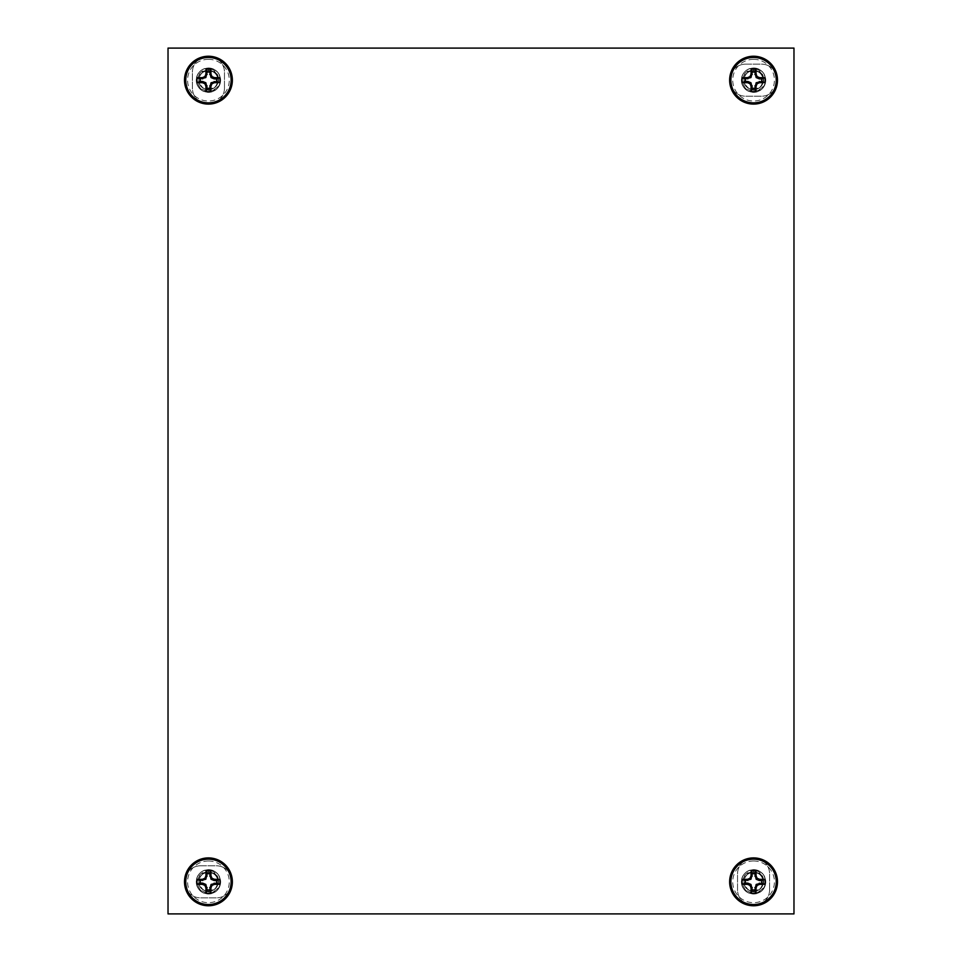 <?xml version="1.0" encoding="UTF-8"?>
<svg xmlns="http://www.w3.org/2000/svg" width="962" height="962" viewBox="0 0 962 962"><rect width="100%" height="100%" fill="white"/><g stroke="black" fill="none" stroke-linecap="round" stroke-linejoin="round"><path stroke-width="0.72" stroke-dasharray="4.81 3.61" d="M793.975 48.1L168.025 48.1L168.025 913.9L793.975 913.9L793.975 48.1M224.471 88.059L224.471 72.282A16.029 16.029 0 0 0 208.429 56.241A16.029 16.029 0 0 0 192.4 72.282L192.4 88.059A16.029 16.029 0 0 0 208.429 104.088A16.029 16.029 0 0 0 224.471 88.059L224.471 72.282A16.029 16.029 0 0 0 208.429 56.241A16.029 16.029 0 0 0 192.4 72.282L192.4 88.059A16.029 16.029 0 0 0 208.429 104.088A16.029 16.029 0 0 0 224.471 88.059M769.6 889.718L769.6 873.941A16.029 16.029 0 0 0 753.571 857.912A16.029 16.029 0 0 0 737.529 873.941L737.529 889.718A16.029 16.029 0 0 0 753.571 905.759A16.029 16.029 0 0 0 769.6 889.718L769.6 873.941A16.029 16.029 0 0 0 753.571 857.912A16.029 16.029 0 0 0 737.529 873.941L737.529 889.718A16.029 16.029 0 0 0 753.571 905.759A16.029 16.029 0 0 0 769.6 889.718M200.541 865.8A16.029 16.029 0 0 0 184.512 881.829A16.029 16.029 0 0 0 200.541 897.871L216.318 897.871A16.029 16.029 0 0 0 232.359 881.829A16.029 16.029 0 0 0 216.318 865.8L200.541 865.8A16.029 16.029 0 0 0 184.512 881.829A16.029 16.029 0 0 0 200.541 897.871L216.318 897.871A16.029 16.029 0 0 0 232.359 881.829A16.029 16.029 0 0 0 216.318 865.8L200.541 865.8M745.682 64.129A16.029 16.029 0 0 0 729.641 80.171A16.029 16.029 0 0 0 745.682 96.2L761.459 96.2A16.029 16.029 0 0 0 777.488 80.171A16.029 16.029 0 0 0 761.459 64.129L745.682 64.129A16.029 16.029 0 0 0 729.641 80.171A16.029 16.029 0 0 0 745.682 96.2L761.459 96.2A16.029 16.029 0 0 0 777.488 80.171A16.029 16.029 0 0 0 761.459 64.129L745.682 64.129M220.298 82.948L220.623 80.171C219.901 72.763 215.837 68.699 208.429 67.977L203.703 68.939C213.047 67.617 218.049 71.356 218.699 80.171L215.656 86.46C207.167 91.991 201.563 89.887 198.857 80.171A9.584 9.584 0 0 1 208.429 70.587A9.584 9.584 0 0 1 212.145 88.997C215.897 87.217 217.857 84.271 218.013 80.171C217.448 74.351 214.249 71.152 208.429 70.587C202.609 71.152 199.423 74.351 198.857 80.171C198.256 92.532 218.614 92.532 218.013 80.171C218.614 92.532 198.256 92.532 198.857 80.171C198.256 67.809 218.614 67.809 218.013 80.171C218.614 67.809 198.256 67.809 198.857 80.171C198.256 92.532 218.614 92.532 218.013 80.171L217.989 79.449C218.254 67.328 197.679 67.063 197.775 80.171C196.488 94.048 220.334 95.226 220.202 80.171C220.154 75.084 217.809 71.344 213.155 68.939C217.929 71.2 220.418 74.952 220.623 80.171C219.901 87.566 215.837 91.63 208.429 92.352C201.034 91.63 196.97 87.566 196.248 80.171C196.97 72.763 201.034 68.699 208.429 67.977C215.837 68.699 219.901 72.763 220.623 80.171C219.901 87.566 215.837 91.63 208.429 92.352C201.034 91.63 196.97 87.566 196.248 80.171C196.97 72.763 201.034 68.699 208.429 67.977C215.837 68.699 219.901 72.763 220.623 80.171C219.901 87.566 215.837 91.63 208.429 92.352C201.034 91.63 196.97 87.566 196.248 80.171C196.97 72.763 201.034 68.699 208.429 67.977C215.837 68.699 219.901 72.763 220.623 80.171C219.901 87.566 215.837 91.63 208.429 92.352C201.034 91.63 196.97 87.566 196.248 80.171C196.97 72.763 201.034 68.699 208.429 67.977C215.837 68.699 219.901 72.763 220.623 80.171C219.901 87.566 215.837 91.63 208.429 92.352C201.034 91.63 196.97 87.566 196.248 80.171C196.97 72.763 201.034 68.699 208.429 67.977C215.837 68.699 219.901 72.763 220.623 80.171C219.901 87.566 215.837 91.63 208.429 92.352C201.034 91.63 196.97 87.566 196.248 80.171C196.97 72.763 201.034 68.699 208.429 67.977C215.837 68.699 219.901 72.763 220.623 80.171C219.901 87.566 215.837 91.63 208.429 92.352C201.034 91.63 196.97 87.566 196.248 80.171C196.97 72.763 201.034 68.699 208.429 67.977C215.837 68.699 219.901 72.763 220.623 80.171C219.901 87.566 215.837 91.63 208.429 92.352C201.034 91.63 196.97 87.566 196.248 80.171C196.97 72.763 201.034 68.699 208.429 67.977C215.837 68.699 219.901 72.763 220.623 80.171C219.901 87.566 215.837 91.63 208.429 92.352C201.034 91.63 196.97 87.566 196.248 80.171C196.97 72.763 201.034 68.699 208.429 67.977C215.837 68.699 219.901 72.763 220.623 80.171C219.901 87.566 215.837 91.63 208.429 92.352C201.034 91.63 196.97 87.566 196.248 80.171C196.97 72.763 201.034 68.699 208.429 67.977C215.837 68.699 219.901 72.763 220.623 80.171C219.901 87.566 215.837 91.63 208.429 92.352C201.034 91.63 196.97 87.566 196.248 80.171C196.97 72.763 201.034 68.699 208.429 67.977C215.837 68.699 219.901 72.763 220.623 80.171C219.901 87.566 215.837 91.63 208.429 92.352C201.034 91.63 196.97 87.566 196.248 80.171C196.97 72.763 201.034 68.699 208.429 67.977C215.837 68.699 219.901 72.763 220.623 80.171C219.901 87.566 215.837 91.63 208.429 92.352C201.034 91.63 196.97 87.566 196.248 80.171C196.97 72.763 201.034 68.699 208.429 67.977C215.837 68.699 219.901 72.763 220.623 80.171C219.901 87.566 215.837 91.63 208.429 92.352C201.034 91.63 196.97 87.566 196.248 80.171C196.97 72.763 201.034 68.699 208.429 67.977C215.837 68.699 219.901 72.763 220.623 80.171C219.901 87.566 215.837 91.63 208.429 92.352C201.034 91.63 196.97 87.566 196.248 80.171C196.97 72.763 201.034 68.699 208.429 67.977C215.837 68.699 219.901 72.763 220.623 80.171C220.49 84.668 218.53 88.143 214.754 90.584C204.702 93.807 198.821 90.332 197.102 80.171C198.052 73.389 201.828 69.817 208.429 69.468C214.754 70.322 218.109 73.882 218.494 80.171C218.073 84.488 215.957 87.434 212.145 88.997A9.584 9.584 0 0 1 198.857 80.171C198.256 92.532 218.614 92.532 218.013 80.171C218.614 67.809 198.256 67.809 198.857 80.171C198.256 92.532 218.614 92.532 218.013 80.171C218.614 67.809 198.256 67.809 198.857 80.171C198.256 92.532 218.614 92.532 218.013 80.171C218.614 67.809 198.256 67.809 198.857 80.171C198.256 92.532 218.614 92.532 218.013 80.171C218.614 67.809 198.256 67.809 198.857 80.171C198.256 92.532 218.614 92.532 218.013 80.171C218.614 67.809 198.256 67.809 198.857 80.171C198.256 92.532 218.614 92.532 218.013 80.171C218.614 67.809 198.256 67.809 198.857 80.171C198.256 92.532 218.614 92.532 218.013 80.171C218.614 67.809 198.256 67.809 198.857 80.171C198.256 92.532 218.614 92.532 218.013 80.171C218.614 67.809 198.256 67.809 198.857 80.171C198.256 92.532 218.614 92.532 218.013 80.171C218.614 67.809 198.256 67.809 198.857 80.171C198.256 92.532 218.614 92.532 218.013 80.171C218.614 67.809 198.256 67.809 198.857 80.171C198.256 92.532 218.614 92.532 218.013 80.171C218.614 67.809 198.256 67.809 198.857 80.171C198.256 92.532 218.614 92.532 218.013 80.171C218.614 67.809 198.256 67.809 198.857 80.171C198.256 92.532 218.614 92.532 218.013 80.171C218.614 67.809 198.256 67.809 198.857 80.171C198.256 67.809 218.614 67.809 218.013 80.171C218.614 92.532 198.256 92.532 198.857 80.171C198.256 67.809 218.614 67.809 218.013 80.171C218.614 92.532 198.256 92.532 198.857 80.171C198.256 67.809 218.614 67.809 218.013 80.171C218.614 92.532 198.256 92.532 198.857 80.171C198.256 67.809 218.614 67.809 218.013 80.171C218.614 92.532 198.256 92.532 198.857 80.171C198.256 67.809 218.614 67.809 218.013 80.171C218.614 92.532 198.256 92.532 198.857 80.171C198.256 67.809 218.614 67.809 218.013 80.171C218.614 92.532 198.256 92.532 198.857 80.171C198.256 67.809 218.614 67.809 218.013 80.171C218.614 92.532 198.256 92.532 198.857 80.171C198.256 67.809 218.614 67.809 218.013 80.171C218.614 92.532 198.256 92.532 198.857 80.171C198.256 67.809 218.614 67.809 218.013 80.171C218.614 92.532 198.256 92.532 198.857 80.171C198.256 67.809 218.614 67.809 218.013 80.171C218.614 92.532 198.256 92.532 198.857 80.171C198.256 67.809 218.614 67.809 218.013 80.171C218.614 92.532 198.256 92.532 198.857 80.171C198.256 67.809 218.614 67.809 218.013 80.171C218.614 92.532 198.256 92.532 198.857 80.171C198.256 67.809 218.614 67.809 218.013 80.171C218.614 92.532 198.256 92.532 198.857 80.171C198.256 67.809 218.614 67.809 218.013 80.171C216.678 87.819 212.253 90.765 204.714 88.997C211.195 92.075 216.39 90.055 220.298 82.948A12.181 12.181 0 0 1 214.754 90.584M208.429 92.352C215.837 91.63 219.901 87.566 220.623 80.171C219.901 72.763 215.837 68.699 208.429 67.977C201.034 68.699 196.97 72.763 196.248 80.171C196.97 87.566 201.034 91.63 208.429 92.352C215.837 91.63 219.901 87.566 220.623 80.171C219.901 72.763 215.837 68.699 208.429 67.977C201.034 68.699 196.97 72.763 196.248 80.171C196.97 87.566 201.034 91.63 208.429 92.352C215.837 91.63 219.901 87.566 220.623 80.171C219.901 72.763 215.837 68.699 208.429 67.977C201.034 68.699 196.97 72.763 196.248 80.171C196.97 87.566 201.034 91.63 208.429 92.352C215.837 91.63 219.901 87.566 220.623 80.171C219.901 72.763 215.837 68.699 208.429 67.977C201.034 68.699 196.97 72.763 196.248 80.171C196.97 87.566 201.034 91.63 208.429 92.352C215.837 91.63 219.901 87.566 220.623 80.171C219.901 72.763 215.837 68.699 208.429 67.977C201.034 68.699 196.97 72.763 196.248 80.171C196.97 87.566 201.034 91.63 208.429 92.352C215.837 91.63 219.901 87.566 220.623 80.171C219.901 72.763 215.837 68.699 208.429 67.977C201.034 68.699 196.97 72.763 196.248 80.171C196.97 87.566 201.034 91.63 208.429 92.352C215.837 91.63 219.901 87.566 220.623 80.171C219.901 72.763 215.837 68.699 208.429 67.977C201.034 68.699 196.97 72.763 196.248 80.171C196.97 87.566 201.034 91.63 208.429 92.352C215.837 91.63 219.901 87.566 220.623 80.171C219.901 72.763 215.837 68.699 208.429 67.977C201.034 68.699 196.97 72.763 196.248 80.171C196.97 87.566 201.034 91.63 208.429 92.352C215.837 91.63 219.901 87.566 220.623 80.171C219.901 72.763 215.837 68.699 208.429 67.977C201.034 68.699 196.97 72.763 196.248 80.171C196.97 87.566 201.034 91.63 208.429 92.352C215.837 91.63 219.901 87.566 220.623 80.171C219.901 72.763 215.837 68.699 208.429 67.977C201.034 68.699 196.97 72.763 196.248 80.171C196.97 87.566 201.034 91.63 208.429 92.352C215.837 91.63 219.901 87.566 220.623 80.171C219.901 72.763 215.837 68.699 208.429 67.977C201.034 68.699 196.97 72.763 196.248 80.171C196.97 87.566 201.034 91.63 208.429 92.352C215.837 91.63 219.901 87.566 220.623 80.171C219.901 72.763 215.837 68.699 208.429 67.977C201.034 68.699 196.97 72.763 196.248 80.171C196.97 87.566 201.034 91.63 208.429 92.352C215.837 91.63 219.901 87.566 220.623 80.171C219.901 72.763 215.837 68.699 208.429 67.977C201.034 68.699 196.97 72.763 196.248 80.171C196.97 87.566 201.034 91.63 208.429 92.352C215.837 91.63 219.901 87.566 220.623 80.171C219.901 72.763 215.837 68.699 208.429 67.977C201.034 68.699 196.97 72.763 196.248 80.171C196.97 87.566 201.034 91.63 208.429 92.352C215.837 91.63 219.901 87.566 220.623 80.171C219.901 72.763 215.837 68.699 208.429 67.977C201.034 68.699 196.97 72.763 196.248 80.171C196.97 87.566 201.034 91.63 208.429 92.352M213.155 68.939A12.181 12.181 0 0 0 196.248 80.171A12.181 12.181 0 0 0 208.429 92.352A12.181 12.181 0 0 0 213.155 68.939M208.429 104.088A23.918 23.918 0 0 1 184.512 80.171A23.918 23.918 0 0 1 208.429 56.241M215.656 86.46A9.584 9.584 0 0 0 217.989 79.449M765.427 82.948L765.752 80.171C765.03 72.763 760.966 68.699 753.571 67.977L748.845 68.939C758.188 67.617 763.191 71.356 763.84 80.171L760.798 86.46C752.296 91.991 746.704 89.887 743.987 80.171A9.584 9.584 0 0 1 753.571 70.587A9.584 9.584 0 0 1 757.286 88.997C761.038 87.217 762.986 84.271 763.143 80.171C762.577 74.351 759.391 71.152 753.571 70.587C747.751 71.152 744.552 74.351 743.987 80.171C743.385 92.532 763.744 92.532 763.143 80.171C763.744 92.532 743.385 92.532 743.987 80.171C743.385 67.809 763.744 67.809 763.143 80.171C763.744 67.809 743.385 67.809 743.987 80.171C743.385 92.532 763.744 92.532 763.143 80.171L763.119 79.449C763.383 67.328 742.808 67.063 742.904 80.171C741.618 94.048 765.463 95.226 765.331 80.171C765.283 75.084 762.938 71.344 758.296 68.939C763.058 71.2 765.548 74.952 765.752 80.171C765.03 87.566 760.966 91.63 753.571 92.352C746.163 91.63 742.099 87.566 741.377 80.171C742.099 72.763 746.163 68.699 753.571 67.977C760.966 68.699 765.03 72.763 765.752 80.171C765.03 87.566 760.966 91.63 753.571 92.352C746.163 91.63 742.099 87.566 741.377 80.171C742.099 72.763 746.163 68.699 753.571 67.977C760.966 68.699 765.03 72.763 765.752 80.171C765.03 87.566 760.966 91.63 753.571 92.352C746.163 91.63 742.099 87.566 741.377 80.171C742.099 72.763 746.163 68.699 753.571 67.977C760.966 68.699 765.03 72.763 765.752 80.171C765.03 87.566 760.966 91.63 753.571 92.352C746.163 91.63 742.099 87.566 741.377 80.171C742.099 72.763 746.163 68.699 753.571 67.977C760.966 68.699 765.03 72.763 765.752 80.171C765.03 87.566 760.966 91.63 753.571 92.352C746.163 91.63 742.099 87.566 741.377 80.171C742.099 72.763 746.163 68.699 753.571 67.977C760.966 68.699 765.03 72.763 765.752 80.171C765.03 87.566 760.966 91.63 753.571 92.352C746.163 91.63 742.099 87.566 741.377 80.171C742.099 72.763 746.163 68.699 753.571 67.977C760.966 68.699 765.03 72.763 765.752 80.171C765.03 87.566 760.966 91.63 753.571 92.352C746.163 91.63 742.099 87.566 741.377 80.171C742.099 72.763 746.163 68.699 753.571 67.977C760.966 68.699 765.03 72.763 765.752 80.171C765.03 87.566 760.966 91.63 753.571 92.352C746.163 91.63 742.099 87.566 741.377 80.171C742.099 72.763 746.163 68.699 753.571 67.977C760.966 68.699 765.03 72.763 765.752 80.171C765.03 87.566 760.966 91.63 753.571 92.352C746.163 91.63 742.099 87.566 741.377 80.171C742.099 72.763 746.163 68.699 753.571 67.977C760.966 68.699 765.03 72.763 765.752 80.171C765.03 87.566 760.966 91.63 753.571 92.352C746.163 91.63 742.099 87.566 741.377 80.171C742.099 72.763 746.163 68.699 753.571 67.977C760.966 68.699 765.03 72.763 765.752 80.171C765.03 87.566 760.966 91.63 753.571 92.352C746.163 91.63 742.099 87.566 741.377 80.171C742.099 72.763 746.163 68.699 753.571 67.977C760.966 68.699 765.03 72.763 765.752 80.171C765.03 87.566 760.966 91.63 753.571 92.352C746.163 91.63 742.099 87.566 741.377 80.171C742.099 72.763 746.163 68.699 753.571 67.977C760.966 68.699 765.03 72.763 765.752 80.171C765.03 87.566 760.966 91.63 753.571 92.352C746.163 91.63 742.099 87.566 741.377 80.171C742.099 72.763 746.163 68.699 753.571 67.977C760.966 68.699 765.03 72.763 765.752 80.171C765.03 87.566 760.966 91.63 753.571 92.352C746.163 91.63 742.099 87.566 741.377 80.171C742.099 72.763 746.163 68.699 753.571 67.977C760.966 68.699 765.03 72.763 765.752 80.171C765.03 87.566 760.966 91.63 753.571 92.352C746.163 91.63 742.099 87.566 741.377 80.171C742.099 72.763 746.163 68.699 753.571 67.977C760.966 68.699 765.03 72.763 765.752 80.171C765.62 84.668 763.672 88.143 759.896 90.584C749.831 93.807 743.951 90.332 742.243 80.171C743.193 73.389 746.969 69.817 753.571 69.468C759.884 70.322 763.239 73.882 763.624 80.171C763.215 84.488 761.098 87.434 757.286 88.997A9.584 9.584 0 0 1 743.987 80.171C743.385 92.532 763.744 92.532 763.143 80.171C763.744 67.809 743.385 67.809 743.987 80.171C743.385 92.532 763.744 92.532 763.143 80.171C763.744 67.809 743.385 67.809 743.987 80.171C743.385 92.532 763.744 92.532 763.143 80.171C763.744 67.809 743.385 67.809 743.987 80.171C743.385 92.532 763.744 92.532 763.143 80.171C763.744 67.809 743.385 67.809 743.987 80.171C743.385 92.532 763.744 92.532 763.143 80.171C763.744 67.809 743.385 67.809 743.987 80.171C743.385 92.532 763.744 92.532 763.143 80.171C763.744 67.809 743.385 67.809 743.987 80.171C743.385 92.532 763.744 92.532 763.143 80.171C763.744 67.809 743.385 67.809 743.987 80.171C743.385 92.532 763.744 92.532 763.143 80.171C763.744 67.809 743.385 67.809 743.987 80.171C743.385 92.532 763.744 92.532 763.143 80.171C763.744 67.809 743.385 67.809 743.987 80.171C743.385 92.532 763.744 92.532 763.143 80.171C763.744 67.809 743.385 67.809 743.987 80.171C743.385 92.532 763.744 92.532 763.143 80.171C763.744 67.809 743.385 67.809 743.987 80.171C743.385 92.532 763.744 92.532 763.143 80.171C763.744 67.809 743.385 67.809 743.987 80.171C743.385 92.532 763.744 92.532 763.143 80.171C763.744 67.809 743.385 67.809 743.987 80.171C743.385 67.809 763.744 67.809 763.143 80.171C763.744 92.532 743.385 92.532 743.987 80.171C743.385 67.809 763.744 67.809 763.143 80.171C763.744 92.532 743.385 92.532 743.987 80.171C743.385 67.809 763.744 67.809 763.143 80.171C763.744 92.532 743.385 92.532 743.987 80.171C743.385 67.809 763.744 67.809 763.143 80.171C763.744 92.532 743.385 92.532 743.987 80.171C743.385 67.809 763.744 67.809 763.143 80.171C763.744 92.532 743.385 92.532 743.987 80.171C743.385 67.809 763.744 67.809 763.143 80.171C763.744 92.532 743.385 92.532 743.987 80.171C743.385 67.809 763.744 67.809 763.143 80.171C763.744 92.532 743.385 92.532 743.987 80.171C743.385 67.809 763.744 67.809 763.143 80.171C763.744 92.532 743.385 92.532 743.987 80.171C743.385 67.809 763.744 67.809 763.143 80.171C763.744 92.532 743.385 92.532 743.987 80.171C743.385 67.809 763.744 67.809 763.143 80.171C763.744 92.532 743.385 92.532 743.987 80.171C743.385 67.809 763.744 67.809 763.143 80.171C763.744 92.532 743.385 92.532 743.987 80.171C743.385 67.809 763.744 67.809 763.143 80.171C763.744 92.532 743.385 92.532 743.987 80.171C743.385 67.809 763.744 67.809 763.143 80.171C763.744 92.532 743.385 92.532 743.987 80.171C743.385 67.809 763.744 67.809 763.143 80.171C761.82 87.819 757.383 90.765 749.855 88.997C756.324 92.075 761.519 90.055 765.427 82.948A12.181 12.181 0 0 1 759.896 90.584M753.571 92.352C760.966 91.63 765.03 87.566 765.752 80.171C765.03 72.763 760.966 68.699 753.571 67.977C746.163 68.699 742.099 72.763 741.377 80.171C742.099 87.566 746.163 91.63 753.571 92.352C760.966 91.63 765.03 87.566 765.752 80.171C765.03 72.763 760.966 68.699 753.571 67.977C746.163 68.699 742.099 72.763 741.377 80.171C742.099 87.566 746.163 91.63 753.571 92.352C760.966 91.63 765.03 87.566 765.752 80.171C765.03 72.763 760.966 68.699 753.571 67.977C746.163 68.699 742.099 72.763 741.377 80.171C742.099 87.566 746.163 91.63 753.571 92.352C760.966 91.63 765.03 87.566 765.752 80.171C765.03 72.763 760.966 68.699 753.571 67.977C746.163 68.699 742.099 72.763 741.377 80.171C742.099 87.566 746.163 91.63 753.571 92.352C760.966 91.63 765.03 87.566 765.752 80.171C765.03 72.763 760.966 68.699 753.571 67.977C746.163 68.699 742.099 72.763 741.377 80.171C742.099 87.566 746.163 91.63 753.571 92.352C760.966 91.63 765.03 87.566 765.752 80.171C765.03 72.763 760.966 68.699 753.571 67.977C746.163 68.699 742.099 72.763 741.377 80.171C742.099 87.566 746.163 91.63 753.571 92.352C760.966 91.63 765.03 87.566 765.752 80.171C765.03 72.763 760.966 68.699 753.571 67.977C746.163 68.699 742.099 72.763 741.377 80.171C742.099 87.566 746.163 91.63 753.571 92.352C760.966 91.63 765.03 87.566 765.752 80.171C765.03 72.763 760.966 68.699 753.571 67.977C746.163 68.699 742.099 72.763 741.377 80.171C742.099 87.566 746.163 91.63 753.571 92.352C760.966 91.63 765.03 87.566 765.752 80.171C765.03 72.763 760.966 68.699 753.571 67.977C746.163 68.699 742.099 72.763 741.377 80.171C742.099 87.566 746.163 91.63 753.571 92.352C760.966 91.63 765.03 87.566 765.752 80.171C765.03 72.763 760.966 68.699 753.571 67.977C746.163 68.699 742.099 72.763 741.377 80.171C742.099 87.566 746.163 91.63 753.571 92.352C760.966 91.63 765.03 87.566 765.752 80.171C765.03 72.763 760.966 68.699 753.571 67.977C746.163 68.699 742.099 72.763 741.377 80.171C742.099 87.566 746.163 91.63 753.571 92.352C760.966 91.63 765.03 87.566 765.752 80.171C765.03 72.763 760.966 68.699 753.571 67.977C746.163 68.699 742.099 72.763 741.377 80.171C742.099 87.566 746.163 91.63 753.571 92.352C760.966 91.63 765.03 87.566 765.752 80.171C765.03 72.763 760.966 68.699 753.571 67.977C746.163 68.699 742.099 72.763 741.377 80.171C742.099 87.566 746.163 91.63 753.571 92.352C760.966 91.63 765.03 87.566 765.752 80.171C765.03 72.763 760.966 68.699 753.571 67.977C746.163 68.699 742.099 72.763 741.377 80.171C742.099 87.566 746.163 91.63 753.571 92.352C760.966 91.63 765.03 87.566 765.752 80.171C765.03 72.763 760.966 68.699 753.571 67.977C746.163 68.699 742.099 72.763 741.377 80.171C742.099 87.566 746.163 91.63 753.571 92.352M758.296 68.939A12.181 12.181 0 0 0 741.377 80.171A12.181 12.181 0 0 0 753.571 92.352A12.181 12.181 0 0 0 758.296 68.939M753.571 104.088A23.918 23.918 0 0 1 729.641 80.171A23.918 23.918 0 0 1 753.571 56.241M760.798 86.46A9.584 9.584 0 0 0 763.119 79.449M220.298 884.607L220.623 881.829C219.901 874.434 215.837 870.369 208.429 869.648L203.703 870.598C213.047 869.275 218.049 873.027 218.699 881.829L215.656 888.118C207.167 893.65 201.563 891.558 198.857 881.829A9.584 9.584 0 0 1 208.429 872.257A9.584 9.584 0 0 1 212.145 890.668C215.897 888.876 217.857 885.942 218.013 881.829C217.448 876.009 214.249 872.823 208.429 872.257C202.609 872.823 199.423 876.009 198.857 881.829C198.256 894.191 218.614 894.191 218.013 881.829C218.614 894.191 198.256 894.191 198.857 881.829C198.256 869.468 218.614 869.468 218.013 881.829C218.614 869.468 198.256 869.468 198.857 881.829C198.256 894.191 218.614 894.191 218.013 881.829L217.989 881.12C218.254 868.999 197.679 868.734 197.775 881.829C196.488 895.718 220.334 896.897 220.202 881.829C220.154 876.755 217.809 873.003 213.155 870.598C217.929 872.871 220.418 876.61 220.623 881.829C219.901 889.237 215.837 893.301 208.429 894.023C201.034 893.301 196.97 889.237 196.248 881.829C196.97 874.434 201.034 870.369 208.429 869.648C215.837 870.369 219.901 874.434 220.623 881.829C219.901 889.237 215.837 893.301 208.429 894.023C201.034 893.301 196.97 889.237 196.248 881.829C196.97 874.434 201.034 870.369 208.429 869.648C215.837 870.369 219.901 874.434 220.623 881.829C219.901 889.237 215.837 893.301 208.429 894.023C201.034 893.301 196.97 889.237 196.248 881.829C196.97 874.434 201.034 870.369 208.429 869.648C215.837 870.369 219.901 874.434 220.623 881.829C219.901 889.237 215.837 893.301 208.429 894.023C201.034 893.301 196.97 889.237 196.248 881.829C196.97 874.434 201.034 870.369 208.429 869.648C215.837 870.369 219.901 874.434 220.623 881.829C219.901 889.237 215.837 893.301 208.429 894.023C201.034 893.301 196.97 889.237 196.248 881.829C196.97 874.434 201.034 870.369 208.429 869.648C215.837 870.369 219.901 874.434 220.623 881.829C219.901 889.237 215.837 893.301 208.429 894.023C201.034 893.301 196.97 889.237 196.248 881.829C196.97 874.434 201.034 870.369 208.429 869.648C215.837 870.369 219.901 874.434 220.623 881.829C219.901 889.237 215.837 893.301 208.429 894.023C201.034 893.301 196.97 889.237 196.248 881.829C196.97 874.434 201.034 870.369 208.429 869.648C215.837 870.369 219.901 874.434 220.623 881.829C219.901 889.237 215.837 893.301 208.429 894.023C201.034 893.301 196.97 889.237 196.248 881.829C196.97 874.434 201.034 870.369 208.429 869.648C215.837 870.369 219.901 874.434 220.623 881.829C219.901 889.237 215.837 893.301 208.429 894.023C201.034 893.301 196.97 889.237 196.248 881.829C196.97 874.434 201.034 870.369 208.429 869.648C215.837 870.369 219.901 874.434 220.623 881.829C219.901 889.237 215.837 893.301 208.429 894.023C201.034 893.301 196.97 889.237 196.248 881.829C196.97 874.434 201.034 870.369 208.429 869.648C215.837 870.369 219.901 874.434 220.623 881.829C219.901 889.237 215.837 893.301 208.429 894.023C201.034 893.301 196.97 889.237 196.248 881.829C196.97 874.434 201.034 870.369 208.429 869.648C215.837 870.369 219.901 874.434 220.623 881.829C219.901 889.237 215.837 893.301 208.429 894.023C201.034 893.301 196.97 889.237 196.248 881.829C196.97 874.434 201.034 870.369 208.429 869.648C215.837 870.369 219.901 874.434 220.623 881.829C219.901 889.237 215.837 893.301 208.429 894.023C201.034 893.301 196.97 889.237 196.248 881.829C196.97 874.434 201.034 870.369 208.429 869.648C215.837 870.369 219.901 874.434 220.623 881.829C219.901 889.237 215.837 893.301 208.429 894.023C201.034 893.301 196.97 889.237 196.248 881.829C196.97 874.434 201.034 870.369 208.429 869.648C215.837 870.369 219.901 874.434 220.623 881.829C219.901 889.237 215.837 893.301 208.429 894.023C201.034 893.301 196.97 889.237 196.248 881.829C196.97 874.434 201.034 870.369 208.429 869.648C215.837 870.369 219.901 874.434 220.623 881.829C220.49 886.339 218.53 889.814 214.754 892.243C204.702 895.466 198.821 892.002 197.102 881.829C198.052 875.059 201.828 871.488 208.429 871.139C214.754 871.993 218.109 875.552 218.494 881.829C218.073 886.158 215.957 889.104 212.145 890.668A9.584 9.584 0 0 1 198.857 881.829C198.256 894.191 218.614 894.191 218.013 881.829C218.614 869.468 198.256 869.468 198.857 881.829C198.256 894.191 218.614 894.191 218.013 881.829C218.614 869.468 198.256 869.468 198.857 881.829C198.256 894.191 218.614 894.191 218.013 881.829C218.614 869.468 198.256 869.468 198.857 881.829C198.256 894.191 218.614 894.191 218.013 881.829C218.614 869.468 198.256 869.468 198.857 881.829C198.256 894.191 218.614 894.191 218.013 881.829C218.614 869.468 198.256 869.468 198.857 881.829C198.256 894.191 218.614 894.191 218.013 881.829C218.614 869.468 198.256 869.468 198.857 881.829C198.256 894.191 218.614 894.191 218.013 881.829C218.614 869.468 198.256 869.468 198.857 881.829C198.256 894.191 218.614 894.191 218.013 881.829C218.614 869.468 198.256 869.468 198.857 881.829C198.256 894.191 218.614 894.191 218.013 881.829C218.614 869.468 198.256 869.468 198.857 881.829C198.256 894.191 218.614 894.191 218.013 881.829C218.614 869.468 198.256 869.468 198.857 881.829C198.256 894.191 218.614 894.191 218.013 881.829C218.614 869.468 198.256 869.468 198.857 881.829C198.256 894.191 218.614 894.191 218.013 881.829C218.614 869.468 198.256 869.468 198.857 881.829C198.256 894.191 218.614 894.191 218.013 881.829C218.614 869.468 198.256 869.468 198.857 881.829C198.256 869.468 218.614 869.468 218.013 881.829C218.614 894.191 198.256 894.191 198.857 881.829C198.256 869.468 218.614 869.468 218.013 881.829C218.614 894.191 198.256 894.191 198.857 881.829C198.256 869.468 218.614 869.468 218.013 881.829C218.614 894.191 198.256 894.191 198.857 881.829C198.256 869.468 218.614 869.468 218.013 881.829C218.614 894.191 198.256 894.191 198.857 881.829C198.256 869.468 218.614 869.468 218.013 881.829C218.614 894.191 198.256 894.191 198.857 881.829C198.256 869.468 218.614 869.468 218.013 881.829C218.614 894.191 198.256 894.191 198.857 881.829C198.256 869.468 218.614 869.468 218.013 881.829C218.614 894.191 198.256 894.191 198.857 881.829C198.256 869.468 218.614 869.468 218.013 881.829C218.614 894.191 198.256 894.191 198.857 881.829C198.256 869.468 218.614 869.468 218.013 881.829C218.614 894.191 198.256 894.191 198.857 881.829C198.256 869.468 218.614 869.468 218.013 881.829C218.614 894.191 198.256 894.191 198.857 881.829C198.256 869.468 218.614 869.468 218.013 881.829C218.614 894.191 198.256 894.191 198.857 881.829C198.256 869.468 218.614 869.468 218.013 881.829C218.614 894.191 198.256 894.191 198.857 881.829C198.256 869.468 218.614 869.468 218.013 881.829C218.614 894.191 198.256 894.191 198.857 881.829C198.256 869.468 218.614 869.468 218.013 881.829C216.678 889.477 212.253 892.423 204.714 890.668C211.195 893.734 216.39 891.714 220.298 884.607A12.181 12.181 0 0 1 214.754 892.243M208.429 894.023C215.837 893.301 219.901 889.237 220.623 881.829C219.901 874.434 215.837 870.369 208.429 869.648C201.034 870.369 196.97 874.434 196.248 881.829C196.97 889.237 201.034 893.301 208.429 894.023C215.837 893.301 219.901 889.237 220.623 881.829C219.901 874.434 215.837 870.369 208.429 869.648C201.034 870.369 196.97 874.434 196.248 881.829C196.97 889.237 201.034 893.301 208.429 894.023C215.837 893.301 219.901 889.237 220.623 881.829C219.901 874.434 215.837 870.369 208.429 869.648C201.034 870.369 196.97 874.434 196.248 881.829C196.97 889.237 201.034 893.301 208.429 894.023C215.837 893.301 219.901 889.237 220.623 881.829C219.901 874.434 215.837 870.369 208.429 869.648C201.034 870.369 196.97 874.434 196.248 881.829C196.97 889.237 201.034 893.301 208.429 894.023C215.837 893.301 219.901 889.237 220.623 881.829C219.901 874.434 215.837 870.369 208.429 869.648C201.034 870.369 196.97 874.434 196.248 881.829C196.97 889.237 201.034 893.301 208.429 894.023C215.837 893.301 219.901 889.237 220.623 881.829C219.901 874.434 215.837 870.369 208.429 869.648C201.034 870.369 196.97 874.434 196.248 881.829C196.97 889.237 201.034 893.301 208.429 894.023C215.837 893.301 219.901 889.237 220.623 881.829C219.901 874.434 215.837 870.369 208.429 869.648C201.034 870.369 196.97 874.434 196.248 881.829C196.97 889.237 201.034 893.301 208.429 894.023C215.837 893.301 219.901 889.237 220.623 881.829C219.901 874.434 215.837 870.369 208.429 869.648C201.034 870.369 196.97 874.434 196.248 881.829C196.97 889.237 201.034 893.301 208.429 894.023C215.837 893.301 219.901 889.237 220.623 881.829C219.901 874.434 215.837 870.369 208.429 869.648C201.034 870.369 196.97 874.434 196.248 881.829C196.97 889.237 201.034 893.301 208.429 894.023C215.837 893.301 219.901 889.237 220.623 881.829C219.901 874.434 215.837 870.369 208.429 869.648C201.034 870.369 196.97 874.434 196.248 881.829C196.97 889.237 201.034 893.301 208.429 894.023C215.837 893.301 219.901 889.237 220.623 881.829C219.901 874.434 215.837 870.369 208.429 869.648C201.034 870.369 196.97 874.434 196.248 881.829C196.97 889.237 201.034 893.301 208.429 894.023C215.837 893.301 219.901 889.237 220.623 881.829C219.901 874.434 215.837 870.369 208.429 869.648C201.034 870.369 196.97 874.434 196.248 881.829C196.97 889.237 201.034 893.301 208.429 894.023C215.837 893.301 219.901 889.237 220.623 881.829C219.901 874.434 215.837 870.369 208.429 869.648C201.034 870.369 196.97 874.434 196.248 881.829C196.97 889.237 201.034 893.301 208.429 894.023C215.837 893.301 219.901 889.237 220.623 881.829C219.901 874.434 215.837 870.369 208.429 869.648C201.034 870.369 196.97 874.434 196.248 881.829C196.97 889.237 201.034 893.301 208.429 894.023C215.837 893.301 219.901 889.237 220.623 881.829C219.901 874.434 215.837 870.369 208.429 869.648C201.034 870.369 196.97 874.434 196.248 881.829C196.97 889.237 201.034 893.301 208.429 894.023M213.155 870.598A12.181 12.181 0 0 0 196.248 881.829A12.181 12.181 0 0 0 208.429 894.023A12.181 12.181 0 0 0 213.155 870.598M208.429 905.759A23.918 23.918 0 0 1 184.512 881.829A23.918 23.918 0 0 1 208.429 857.912M215.656 888.118A9.584 9.584 0 0 0 217.989 881.12M765.427 884.607L765.752 881.829C765.03 874.434 760.966 870.369 753.571 869.648L748.845 870.598C758.188 869.275 763.191 873.027 763.84 881.829L760.798 888.118C752.296 893.65 746.704 891.558 743.987 881.829A9.584 9.584 0 0 1 753.571 872.257A9.584 9.584 0 0 1 757.286 890.668C761.038 888.876 762.986 885.942 763.143 881.829C762.577 876.009 759.391 872.823 753.571 872.257C747.751 872.823 744.552 876.009 743.987 881.829C743.385 894.191 763.744 894.191 763.143 881.829C763.744 894.191 743.385 894.191 743.987 881.829C743.385 869.468 763.744 869.468 763.143 881.829C763.744 869.468 743.385 869.468 743.987 881.829C743.385 894.191 763.744 894.191 763.143 881.829L763.119 881.12C763.383 868.999 742.808 868.734 742.904 881.829C741.618 895.718 765.463 896.897 765.331 881.829C765.283 876.755 762.938 873.003 758.296 870.598C763.058 872.871 765.548 876.61 765.752 881.829C765.03 889.237 760.966 893.301 753.571 894.023C746.163 893.301 742.099 889.237 741.377 881.829C742.099 874.434 746.163 870.369 753.571 869.648C760.966 870.369 765.03 874.434 765.752 881.829C765.03 889.237 760.966 893.301 753.571 894.023C746.163 893.301 742.099 889.237 741.377 881.829C742.099 874.434 746.163 870.369 753.571 869.648C760.966 870.369 765.03 874.434 765.752 881.829C765.03 889.237 760.966 893.301 753.571 894.023C746.163 893.301 742.099 889.237 741.377 881.829C742.099 874.434 746.163 870.369 753.571 869.648C760.966 870.369 765.03 874.434 765.752 881.829C765.03 889.237 760.966 893.301 753.571 894.023C746.163 893.301 742.099 889.237 741.377 881.829C742.099 874.434 746.163 870.369 753.571 869.648C760.966 870.369 765.03 874.434 765.752 881.829C765.03 889.237 760.966 893.301 753.571 894.023C746.163 893.301 742.099 889.237 741.377 881.829C742.099 874.434 746.163 870.369 753.571 869.648C760.966 870.369 765.03 874.434 765.752 881.829C765.03 889.237 760.966 893.301 753.571 894.023C746.163 893.301 742.099 889.237 741.377 881.829C742.099 874.434 746.163 870.369 753.571 869.648C760.966 870.369 765.03 874.434 765.752 881.829C765.03 889.237 760.966 893.301 753.571 894.023C746.163 893.301 742.099 889.237 741.377 881.829C742.099 874.434 746.163 870.369 753.571 869.648C760.966 870.369 765.03 874.434 765.752 881.829C765.03 889.237 760.966 893.301 753.571 894.023C746.163 893.301 742.099 889.237 741.377 881.829C742.099 874.434 746.163 870.369 753.571 869.648C760.966 870.369 765.03 874.434 765.752 881.829C765.03 889.237 760.966 893.301 753.571 894.023C746.163 893.301 742.099 889.237 741.377 881.829C742.099 874.434 746.163 870.369 753.571 869.648C760.966 870.369 765.03 874.434 765.752 881.829C765.03 889.237 760.966 893.301 753.571 894.023C746.163 893.301 742.099 889.237 741.377 881.829C742.099 874.434 746.163 870.369 753.571 869.648C760.966 870.369 765.03 874.434 765.752 881.829C765.03 889.237 760.966 893.301 753.571 894.023C746.163 893.301 742.099 889.237 741.377 881.829C742.099 874.434 746.163 870.369 753.571 869.648C760.966 870.369 765.03 874.434 765.752 881.829C765.03 889.237 760.966 893.301 753.571 894.023C746.163 893.301 742.099 889.237 741.377 881.829C742.099 874.434 746.163 870.369 753.571 869.648C760.966 870.369 765.03 874.434 765.752 881.829C765.03 889.237 760.966 893.301 753.571 894.023C746.163 893.301 742.099 889.237 741.377 881.829C742.099 874.434 746.163 870.369 753.571 869.648C760.966 870.369 765.03 874.434 765.752 881.829C765.03 889.237 760.966 893.301 753.571 894.023C746.163 893.301 742.099 889.237 741.377 881.829C742.099 874.434 746.163 870.369 753.571 869.648C760.966 870.369 765.03 874.434 765.752 881.829C765.03 889.237 760.966 893.301 753.571 894.023C746.163 893.301 742.099 889.237 741.377 881.829C742.099 874.434 746.163 870.369 753.571 869.648C760.966 870.369 765.03 874.434 765.752 881.829C765.62 886.339 763.672 889.814 759.896 892.243C749.831 895.466 743.951 892.002 742.243 881.829C743.193 875.059 746.969 871.488 753.571 871.139C759.884 871.993 763.239 875.552 763.624 881.829C763.215 886.158 761.098 889.104 757.286 890.668A9.584 9.584 0 0 1 743.987 881.829C743.385 894.191 763.744 894.191 763.143 881.829C763.744 869.468 743.385 869.468 743.987 881.829C743.385 894.191 763.744 894.191 763.143 881.829C763.744 869.468 743.385 869.468 743.987 881.829C743.385 894.191 763.744 894.191 763.143 881.829C763.744 869.468 743.385 869.468 743.987 881.829C743.385 894.191 763.744 894.191 763.143 881.829C763.744 869.468 743.385 869.468 743.987 881.829C743.385 894.191 763.744 894.191 763.143 881.829C763.744 869.468 743.385 869.468 743.987 881.829C743.385 894.191 763.744 894.191 763.143 881.829C763.744 869.468 743.385 869.468 743.987 881.829C743.385 894.191 763.744 894.191 763.143 881.829C763.744 869.468 743.385 869.468 743.987 881.829C743.385 894.191 763.744 894.191 763.143 881.829C763.744 869.468 743.385 869.468 743.987 881.829C743.385 894.191 763.744 894.191 763.143 881.829C763.744 869.468 743.385 869.468 743.987 881.829C743.385 894.191 763.744 894.191 763.143 881.829C763.744 869.468 743.385 869.468 743.987 881.829C743.385 894.191 763.744 894.191 763.143 881.829C763.744 869.468 743.385 869.468 743.987 881.829C743.385 894.191 763.744 894.191 763.143 881.829C763.744 869.468 743.385 869.468 743.987 881.829C743.385 894.191 763.744 894.191 763.143 881.829C763.744 869.468 743.385 869.468 743.987 881.829C743.385 869.468 763.744 869.468 763.143 881.829C763.744 894.191 743.385 894.191 743.987 881.829C743.385 869.468 763.744 869.468 763.143 881.829C763.744 894.191 743.385 894.191 743.987 881.829C743.385 869.468 763.744 869.468 763.143 881.829C763.744 894.191 743.385 894.191 743.987 881.829C743.385 869.468 763.744 869.468 763.143 881.829C763.744 894.191 743.385 894.191 743.987 881.829C743.385 869.468 763.744 869.468 763.143 881.829C763.744 894.191 743.385 894.191 743.987 881.829C743.385 869.468 763.744 869.468 763.143 881.829C763.744 894.191 743.385 894.191 743.987 881.829C743.385 869.468 763.744 869.468 763.143 881.829C763.744 894.191 743.385 894.191 743.987 881.829C743.385 869.468 763.744 869.468 763.143 881.829C763.744 894.191 743.385 894.191 743.987 881.829C743.385 869.468 763.744 869.468 763.143 881.829C763.744 894.191 743.385 894.191 743.987 881.829C743.385 869.468 763.744 869.468 763.143 881.829C763.744 894.191 743.385 894.191 743.987 881.829C743.385 869.468 763.744 869.468 763.143 881.829C763.744 894.191 743.385 894.191 743.987 881.829C743.385 869.468 763.744 869.468 763.143 881.829C763.744 894.191 743.385 894.191 743.987 881.829C743.385 869.468 763.744 869.468 763.143 881.829C763.744 894.191 743.385 894.191 743.987 881.829C743.385 869.468 763.744 869.468 763.143 881.829C761.82 889.477 757.383 892.423 749.855 890.668C756.324 893.734 761.519 891.714 765.427 884.607A12.181 12.181 0 0 1 759.896 892.243M753.571 894.023C760.966 893.301 765.03 889.237 765.752 881.829C765.03 874.434 760.966 870.369 753.571 869.648C746.163 870.369 742.099 874.434 741.377 881.829C742.099 889.237 746.163 893.301 753.571 894.023C760.966 893.301 765.03 889.237 765.752 881.829C765.03 874.434 760.966 870.369 753.571 869.648C746.163 870.369 742.099 874.434 741.377 881.829C742.099 889.237 746.163 893.301 753.571 894.023C760.966 893.301 765.03 889.237 765.752 881.829C765.03 874.434 760.966 870.369 753.571 869.648C746.163 870.369 742.099 874.434 741.377 881.829C742.099 889.237 746.163 893.301 753.571 894.023C760.966 893.301 765.03 889.237 765.752 881.829C765.03 874.434 760.966 870.369 753.571 869.648C746.163 870.369 742.099 874.434 741.377 881.829C742.099 889.237 746.163 893.301 753.571 894.023C760.966 893.301 765.03 889.237 765.752 881.829C765.03 874.434 760.966 870.369 753.571 869.648C746.163 870.369 742.099 874.434 741.377 881.829C742.099 889.237 746.163 893.301 753.571 894.023C760.966 893.301 765.03 889.237 765.752 881.829C765.03 874.434 760.966 870.369 753.571 869.648C746.163 870.369 742.099 874.434 741.377 881.829C742.099 889.237 746.163 893.301 753.571 894.023C760.966 893.301 765.03 889.237 765.752 881.829C765.03 874.434 760.966 870.369 753.571 869.648C746.163 870.369 742.099 874.434 741.377 881.829C742.099 889.237 746.163 893.301 753.571 894.023C760.966 893.301 765.03 889.237 765.752 881.829C765.03 874.434 760.966 870.369 753.571 869.648C746.163 870.369 742.099 874.434 741.377 881.829C742.099 889.237 746.163 893.301 753.571 894.023C760.966 893.301 765.03 889.237 765.752 881.829C765.03 874.434 760.966 870.369 753.571 869.648C746.163 870.369 742.099 874.434 741.377 881.829C742.099 889.237 746.163 893.301 753.571 894.023C760.966 893.301 765.03 889.237 765.752 881.829C765.03 874.434 760.966 870.369 753.571 869.648C746.163 870.369 742.099 874.434 741.377 881.829C742.099 889.237 746.163 893.301 753.571 894.023C760.966 893.301 765.03 889.237 765.752 881.829C765.03 874.434 760.966 870.369 753.571 869.648C746.163 870.369 742.099 874.434 741.377 881.829C742.099 889.237 746.163 893.301 753.571 894.023C760.966 893.301 765.03 889.237 765.752 881.829C765.03 874.434 760.966 870.369 753.571 869.648C746.163 870.369 742.099 874.434 741.377 881.829C742.099 889.237 746.163 893.301 753.571 894.023C760.966 893.301 765.03 889.237 765.752 881.829C765.03 874.434 760.966 870.369 753.571 869.648C746.163 870.369 742.099 874.434 741.377 881.829C742.099 889.237 746.163 893.301 753.571 894.023C760.966 893.301 765.03 889.237 765.752 881.829C765.03 874.434 760.966 870.369 753.571 869.648C746.163 870.369 742.099 874.434 741.377 881.829C742.099 889.237 746.163 893.301 753.571 894.023C760.966 893.301 765.03 889.237 765.752 881.829C765.03 874.434 760.966 870.369 753.571 869.648C746.163 870.369 742.099 874.434 741.377 881.829C742.099 889.237 746.163 893.301 753.571 894.023M758.296 870.598A12.181 12.181 0 0 0 741.377 881.829A12.181 12.181 0 0 0 753.571 894.023A12.181 12.181 0 0 0 758.296 870.598M753.571 905.759A23.918 23.918 0 0 1 729.641 881.829A23.918 23.918 0 0 1 753.571 857.912M760.798 888.118A9.584 9.584 0 0 0 763.119 881.12M208.429 70.587L208.429 69.468M208.429 59.319A20.851 20.851 0 0 1 229.281 80.171A20.851 20.851 0 0 1 208.429 101.022A20.851 20.851 0 0 1 187.578 80.171A20.851 20.851 0 0 1 208.429 59.319M753.571 70.587L753.571 69.468M753.571 59.319A20.851 20.851 0 0 1 774.422 80.171A20.851 20.851 0 0 1 753.571 101.022A20.851 20.851 0 0 1 732.719 80.171A20.851 20.851 0 0 1 753.571 59.319M208.429 872.257L208.429 871.139M208.429 860.978A20.851 20.851 0 0 1 229.281 881.829A20.851 20.851 0 0 1 208.429 902.681A20.851 20.851 0 0 1 187.578 881.829A20.851 20.851 0 0 1 208.429 860.978M753.571 872.257L753.571 871.139M753.571 860.978A20.851 20.851 0 0 1 774.422 881.829A20.851 20.851 0 0 1 753.571 902.681A20.851 20.851 0 0 1 732.719 881.829A20.851 20.851 0 0 1 753.571 860.978"/><path stroke-width="1.44" d="M793.975 48.1L168.025 48.1L168.025 913.9L793.975 913.9L793.975 48.1M208.429 56.241A23.918 23.918 0 0 1 232.359 80.171A23.918 23.918 0 0 1 208.429 104.088A23.918 23.918 0 0 0 232.359 80.171A23.918 23.918 0 0 0 208.429 56.241A23.918 23.918 0 0 0 184.512 80.171A23.918 23.918 0 0 0 208.429 104.088A23.918 23.918 0 0 1 184.512 80.171A23.918 23.918 0 0 1 208.429 56.241A23.918 23.918 0 0 1 232.359 80.171M208.429 102.862A22.691 22.691 0 0 0 231.133 80.171A22.691 22.691 0 0 0 208.429 57.467A22.691 22.691 0 0 0 185.738 80.171A22.691 22.691 0 0 0 208.429 102.862M208.429 91.703A11.544 11.544 0 0 1 206.024 91.45A37.807 3.295 -90 0 1 205.916 86.171A37.783 3.295 -112.5 0 1 204.882 83.718A37.783 3.295 -157.5 0 1 202.429 82.684A37.807 3.295 180 0 1 197.15 82.576A11.544 11.544 0 0 1 197.15 77.754A37.807 3.295 0 0 1 202.429 77.645A37.783 3.295 -22.5 0 1 204.882 76.611A37.783 3.295 -67.5 0 1 205.916 74.158A37.807 3.295 -90 0 1 206.024 68.879A11.544 11.544 0 0 1 210.846 68.879A37.807 3.295 90 0 1 210.955 74.158A37.783 3.295 67.5 0 1 211.989 76.611A37.783 3.295 22.5 0 1 214.442 77.645A37.807 3.295 0 0 1 219.721 77.754A11.544 11.544 0 0 1 219.721 82.576A37.807 3.295 180 0 1 214.442 82.684A37.783 3.295 157.5 0 1 211.989 83.718A37.783 3.295 112.5 0 1 210.955 86.171A37.807 3.295 90 0 1 210.846 91.45A11.544 11.544 0 0 1 208.429 91.703M202.429 82.684L202.669 81.469L205.832 82.768L207.131 88.203A8.141 8.141 0 0 0 209.728 88.203L210.846 91.45M214.442 77.645L214.189 78.872L216.474 78.872A8.141 8.141 0 0 1 216.474 81.469L211.039 82.768L209.728 88.203M202.669 81.469L200.397 81.469A8.141 8.141 0 0 1 200.397 78.872L205.832 77.561L207.131 72.126A8.141 8.141 0 0 1 209.728 72.126L211.039 77.561L214.189 78.872M214.442 82.684L214.189 81.469M216.474 81.469L219.721 82.576M211.989 83.718L211.039 82.768M210.955 86.171L209.728 85.931M219.721 77.754L216.474 78.872M211.989 76.611L211.039 77.561M210.955 74.158L209.728 74.411M209.728 72.126L210.846 68.879M206.024 68.879L207.131 72.126M205.916 74.158L207.131 74.411M204.882 76.611L205.832 77.561M202.429 77.645L202.669 78.872M200.397 78.872L197.15 77.754M197.15 82.576L200.397 81.469M204.882 83.718L205.832 82.768M205.916 86.171L207.131 85.931M207.131 88.203L206.024 91.45M753.571 56.241A23.918 23.918 0 0 1 777.488 80.171A23.918 23.918 0 0 1 753.571 104.088A23.918 23.918 0 0 0 777.488 80.171A23.918 23.918 0 0 0 753.571 56.241A23.918 23.918 0 0 0 729.641 80.171A23.918 23.918 0 0 0 753.571 104.088A23.918 23.918 0 0 1 729.641 80.171A23.918 23.918 0 0 1 753.571 56.241A23.918 23.918 0 0 1 777.488 80.171M753.571 102.862A22.691 22.691 0 0 0 776.262 80.171A22.691 22.691 0 0 0 753.571 57.467A22.691 22.691 0 0 0 730.867 80.171A22.691 22.691 0 0 0 753.571 102.862M753.571 91.703A11.544 11.544 0 0 1 751.154 91.45A37.807 3.295 -90 0 1 751.045 86.171A37.783 3.295 -112.5 0 1 750.011 83.718A37.783 3.295 -157.5 0 1 747.558 82.684A37.807 3.295 180 0 1 742.279 82.576A11.544 11.544 0 0 1 742.279 77.754A37.807 3.295 0 0 1 747.558 77.645A37.783 3.295 -22.5 0 1 750.011 76.611A37.783 3.295 -67.5 0 1 751.045 74.158A37.807 3.295 -90 0 1 751.154 68.879A11.544 11.544 0 0 1 755.976 68.879A37.807 3.295 90 0 1 756.084 74.158A37.783 3.295 67.5 0 1 757.118 76.611A37.783 3.295 22.5 0 1 759.571 77.645A37.807 3.295 0 0 1 764.85 77.754A11.544 11.544 0 0 1 764.85 82.576A37.807 3.295 180 0 1 759.571 82.684A37.783 3.295 157.5 0 1 757.118 83.718A37.783 3.295 112.5 0 1 756.084 86.171A37.807 3.295 90 0 1 755.976 91.45A11.544 11.544 0 0 1 753.571 91.703M747.558 82.684L747.811 81.469L750.961 82.768L752.272 88.203A8.141 8.141 0 0 0 754.869 88.203L755.976 91.45M759.571 77.645L759.331 78.872L761.603 78.872A8.141 8.141 0 0 1 761.603 81.469L756.168 82.768L754.869 88.203M747.811 81.469L745.526 81.469A8.141 8.141 0 0 1 745.526 78.872L750.961 77.561L752.272 72.126A8.141 8.141 0 0 1 754.869 72.126L756.168 77.561L759.331 78.872M759.571 82.684L759.331 81.469M761.603 81.469L764.85 82.576M757.118 83.718L756.168 82.768M756.084 86.171L754.869 85.931M764.85 77.754L761.603 78.872M757.118 76.611L756.168 77.561M756.084 74.158L754.869 74.411M754.869 72.126L755.976 68.879M751.154 68.879L752.272 72.126M751.045 74.158L752.272 74.411M750.011 76.611L750.961 77.561M747.558 77.645L747.811 78.872M745.526 78.872L742.279 77.754M742.279 82.576L745.526 81.469M750.011 83.718L750.961 82.768M751.045 86.171L752.272 85.931M752.272 88.203L751.154 91.45M208.429 857.912A23.918 23.918 0 0 1 232.359 881.829A23.918 23.918 0 0 1 208.429 905.759A23.918 23.918 0 0 0 232.359 881.829A23.918 23.918 0 0 0 208.429 857.912A23.918 23.918 0 0 0 184.512 881.829A23.918 23.918 0 0 0 208.429 905.759A23.918 23.918 0 0 1 184.512 881.829A23.918 23.918 0 0 1 208.429 857.912A23.918 23.918 0 0 1 232.359 881.829M208.429 904.533A22.691 22.691 0 0 0 231.133 881.829A22.691 22.691 0 0 0 208.429 859.138A22.691 22.691 0 0 0 185.738 881.829A22.691 22.691 0 0 0 208.429 904.533M208.429 893.373A11.544 11.544 0 0 1 206.024 893.121A37.807 3.295 -90 0 1 205.916 887.842A37.783 3.295 -112.5 0 1 204.882 885.389A37.783 3.295 -157.5 0 1 202.429 884.355A37.807 3.295 180 0 1 197.15 884.246A11.544 11.544 0 0 1 197.15 879.424A37.807 3.295 0 0 1 202.429 879.316A37.783 3.295 -22.5 0 1 204.882 878.282A37.783 3.295 -67.5 0 1 205.916 875.829A37.807 3.295 -90 0 1 206.024 870.55A11.544 11.544 0 0 1 210.846 870.55A37.807 3.295 90 0 1 210.955 875.829A37.783 3.295 67.5 0 1 211.989 878.282A37.783 3.295 22.5 0 1 214.442 879.316A37.807 3.295 0 0 1 219.721 879.424A11.544 11.544 0 0 1 219.721 884.246A37.807 3.295 180 0 1 214.442 884.355A37.783 3.295 157.5 0 1 211.989 885.389A37.783 3.295 112.5 0 1 210.955 887.842A37.807 3.295 90 0 1 210.846 893.121A11.544 11.544 0 0 1 208.429 893.373M202.429 884.355L202.669 883.128L205.832 884.439L207.131 889.874A8.141 8.141 0 0 0 209.728 889.874L210.846 893.121M214.442 879.316L214.189 880.531L216.474 880.531A8.141 8.141 0 0 1 216.474 883.128L211.039 884.439L209.728 889.874M202.669 883.128L200.397 883.128A8.141 8.141 0 0 1 200.397 880.531L205.832 879.232L207.131 873.797A8.141 8.141 0 0 1 209.728 873.797L211.039 879.232L214.189 880.531M214.442 884.355L214.189 883.128M216.474 883.128L219.721 884.246M211.989 885.389L211.039 884.439M210.955 887.842L209.728 887.589M219.721 879.424L216.474 880.531M211.989 878.282L211.039 879.232M210.955 875.829L209.728 876.069M209.728 873.797L210.846 870.55M206.024 870.55L207.131 873.797M205.916 875.829L207.131 876.069M204.882 878.282L205.832 879.232M202.429 879.316L202.669 880.531M200.397 880.531L197.15 879.424M197.15 884.246L200.397 883.128M204.882 885.389L205.832 884.439M205.916 887.842L207.131 887.589M207.131 889.874L206.024 893.121M753.571 857.912A23.918 23.918 0 0 1 777.488 881.829A23.918 23.918 0 0 1 753.571 905.759A23.918 23.918 0 0 0 777.488 881.829A23.918 23.918 0 0 0 753.571 857.912A23.918 23.918 0 0 0 729.641 881.829A23.918 23.918 0 0 0 753.571 905.759A23.918 23.918 0 0 1 729.641 881.829A23.918 23.918 0 0 1 753.571 857.912A23.918 23.918 0 0 1 777.488 881.829M753.571 904.533A22.691 22.691 0 0 0 776.262 881.829A22.691 22.691 0 0 0 753.571 859.138A22.691 22.691 0 0 0 730.867 881.829A22.691 22.691 0 0 0 753.571 904.533M753.571 893.373A11.544 11.544 0 0 1 751.154 893.121A37.807 3.295 -90 0 1 751.045 887.842A37.783 3.295 -112.5 0 1 750.011 885.389A37.783 3.295 -157.5 0 1 747.558 884.355A37.807 3.295 180 0 1 742.279 884.246A11.544 11.544 0 0 1 742.279 879.424A37.807 3.295 0 0 1 747.558 879.316A37.783 3.295 -22.5 0 1 750.011 878.282A37.783 3.295 -67.5 0 1 751.045 875.829A37.807 3.295 -90 0 1 751.154 870.55A11.544 11.544 0 0 1 755.976 870.55A37.807 3.295 90 0 1 756.084 875.829A37.783 3.295 67.5 0 1 757.118 878.282A37.783 3.295 22.5 0 1 759.571 879.316A37.807 3.295 0 0 1 764.85 879.424A11.544 11.544 0 0 1 764.85 884.246A37.807 3.295 180 0 1 759.571 884.355A37.783 3.295 157.5 0 1 757.118 885.389A37.783 3.295 112.5 0 1 756.084 887.842A37.807 3.295 90 0 1 755.976 893.121A11.544 11.544 0 0 1 753.571 893.373M747.558 884.355L747.811 883.128L750.961 884.439L752.272 889.874A8.141 8.141 0 0 0 754.869 889.874L755.976 893.121M759.571 879.316L759.331 880.531L761.603 880.531A8.141 8.141 0 0 1 761.603 883.128L756.168 884.439L754.869 889.874M747.811 883.128L745.526 883.128A8.141 8.141 0 0 1 745.526 880.531L750.961 879.232L752.272 873.797A8.141 8.141 0 0 1 754.869 873.797L756.168 879.232L759.331 880.531M759.571 884.355L759.331 883.128M761.603 883.128L764.85 884.246M757.118 885.389L756.168 884.439M756.084 887.842L754.869 887.589M764.85 879.424L761.603 880.531M757.118 878.282L756.168 879.232M756.084 875.829L754.869 876.069M754.869 873.797L755.976 870.55M751.154 870.55L752.272 873.797M751.045 875.829L752.272 876.069M750.011 878.282L750.961 879.232M747.558 879.316L747.811 880.531M745.526 880.531L742.279 879.424M742.279 884.246L745.526 883.128M750.011 885.389L750.961 884.439M751.045 887.842L752.272 887.589M752.272 889.874L751.154 893.121"/></g></svg>
